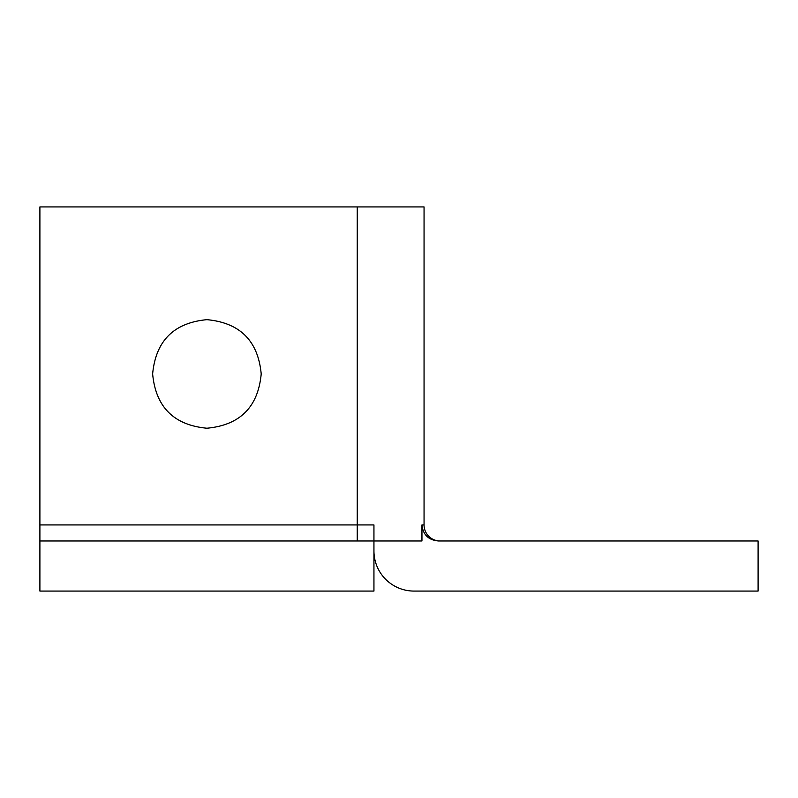 <?xml version="1.0" encoding="UTF-8"?>
<svg xmlns="http://www.w3.org/2000/svg" width="798" height="798" viewBox="0 0 798 798"><rect width="100%" height="100%" fill="white"/><g stroke="black" fill="none" stroke-linecap="round" stroke-linejoin="round"><path stroke-width="1.2" d="M372.217 540.974L421.952 540.974L421.952 524.934C423.01 534.74 428.496 540.086 438.401 540.974L758.1 540.974L758.1 591.079L414.032 591.079A40.09 40.09 0 0 1 373.943 550.989M357.245 540.974L357.245 524.934L39.9 524.934L39.9 540.974L373.943 540.974L373.943 591.079L39.9 591.079L39.9 540.974M206.921 319.669C240.008 322.771 258.103 340.866 261.205 373.943C258.103 407.03 240.008 425.125 206.921 428.227C173.844 425.125 155.75 407.03 152.637 373.943C155.75 340.866 173.844 322.771 206.921 319.669M373.943 540.974L373.943 524.934L357.245 524.934L357.245 206.921L39.9 206.921L39.9 524.934M357.245 206.921L424.057 206.921L424.057 524.934A16.03 16.03 0 0 0 440.087 540.974M421.952 524.934L424.057 524.934A16.03 16.03 0 0 0 428.745 536.276"/></g></svg>
